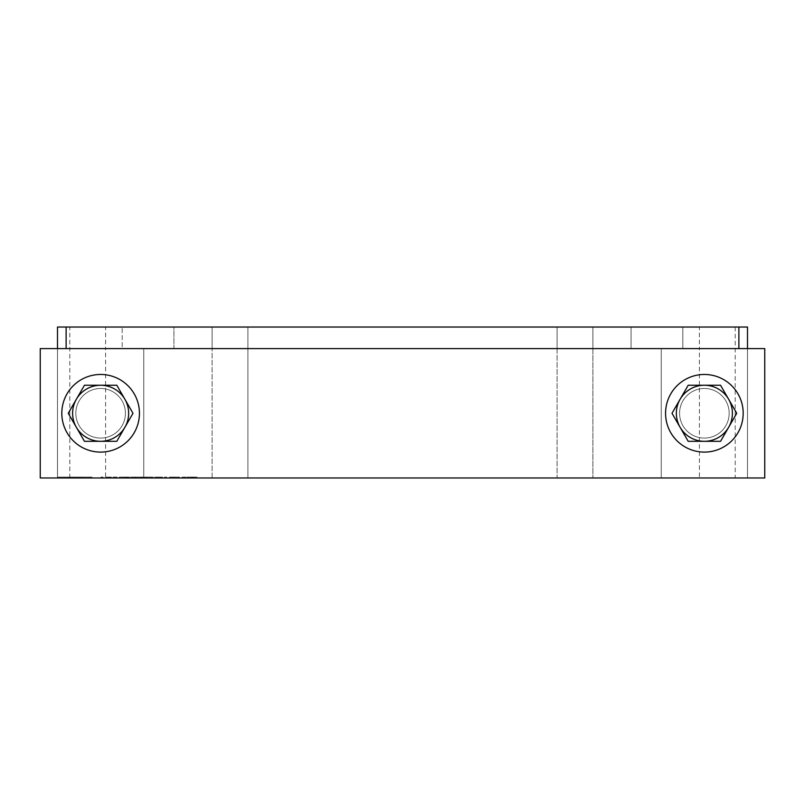 <?xml version="1.0" encoding="UTF-8"?>
<svg xmlns="http://www.w3.org/2000/svg" width="805" height="805" viewBox="0 0 805 805"><rect width="100%" height="100%" fill="white"/><g stroke="black" fill="none" stroke-linecap="round" stroke-linejoin="round"><path stroke-width="0.6" stroke-dasharray="4.03 3.02" d="M117.027 477.103L100.997 477.103L117.027 477.103L117.027 477.969L100.997 477.969L117.027 477.969M106.944 477.103L110.386 477.103L106.944 477.103L106.944 477.969L106.944 477.103M116.302 477.103L116.302 477.969L116.302 477.103M113.344 477.103L113.344 477.969M111.11 477.103L111.11 477.969M110.386 477.103L110.386 477.969M110.768 477.103L110.768 477.969M100.997 477.103L100.997 477.969L100.997 477.103M57.487 477.103L57.487 477.969C76.545 477.969 76.545 477.969 57.487 477.969C76.545 477.969 76.545 477.969 57.487 477.969L74.764 477.969L57.487 477.969C73.104 477.969 73.104 477.969 57.497 477.969C73.104 477.969 73.104 477.969 57.497 477.969L40.25 477.969L40.25 348.595L764.75 348.595L661.247 348.595L661.247 477.969L143.753 477.969L143.753 348.595L57.497 348.595L57.497 477.969L143.753 477.969L143.753 348.595L40.25 348.595L57.497 348.595L57.497 477.969L57.497 348.595L143.753 348.595L57.497 348.595L66.121 348.595L57.497 348.595L57.497 477.969L143.753 477.969L143.753 348.595L661.247 348.595L661.247 477.969L747.503 477.969L747.503 348.595L143.753 348.595L143.753 477.969L143.753 348.595L143.753 477.969L40.25 477.969L40.25 348.595L40.25 477.969L764.75 477.969L747.503 477.969L747.503 348.595L661.247 348.595L747.503 348.595L738.879 348.595L747.503 348.595L747.503 477.969L747.503 348.595L764.75 348.595L764.75 477.969L764.75 348.595L764.75 477.969L747.503 477.969L747.503 348.595L747.503 477.969L661.247 477.969L661.247 348.595L661.247 477.969L747.503 477.969L57.497 477.969L57.497 348.595L57.487 477.103C76.545 477.103 76.545 477.103 57.487 477.103C76.545 477.103 76.545 477.103 57.487 477.103L57.487 477.969L57.487 477.103L74.764 477.103L57.487 477.103C73.104 477.103 73.104 477.103 57.497 477.103C73.104 477.103 73.104 477.103 57.497 477.103L57.497 477.969L57.497 477.103M74.764 477.103L74.764 477.969M72.017 477.103C82.523 477.103 82.523 477.103 72.017 477.103C82.523 477.103 82.523 477.103 72.017 477.103L67.69 477.103L72.017 477.103L72.017 477.969C82.523 477.969 82.523 477.969 72.017 477.969C82.523 477.969 82.523 477.969 72.017 477.969L67.69 477.969L72.017 477.969L72.017 477.103M67.69 477.103L67.66 477.969L67.69 477.103M182.192 477.103L187.213 477.103L182.192 477.103L182.192 477.969L187.213 477.969L182.192 477.969L182.192 477.103M192.033 477.969L197.054 477.969L187.213 477.103L197.054 477.103L192.033 477.103L192.033 477.969M197.054 477.103L197.054 477.969L191.137 477.969L197.054 477.969L197.054 477.103L197.054 477.969L197.054 477.103L191.137 477.103L191.137 477.969L188.108 477.969L191.137 477.969L191.137 477.103L197.054 477.103M188.108 477.103L191.137 477.103L188.108 477.103L188.108 477.969L188.108 477.103M162.258 477.103L159.521 477.103L162.258 477.103L162.258 477.969L159.521 477.969L162.258 477.969L162.258 477.103M158.877 477.103L153.604 477.103L158.877 477.103L158.877 477.969L162.419 477.969L153.604 477.969L158.877 477.969M153.604 477.103L153.604 477.969L153.604 477.103M159.521 477.103L159.521 477.969L159.521 477.103M162.379 477.103L162.379 477.969M162.419 477.103L162.419 477.969M173.508 477.103L164.572 477.103L179.424 477.103L179.424 477.969L170.489 477.969L179.424 477.969L174.413 477.969L179.424 477.969L179.424 477.103L170.489 477.103L170.489 477.969L173.508 477.969L170.489 477.969L170.489 477.103L173.508 477.103L173.508 477.969M169.583 477.969L164.572 477.969L169.583 477.969L169.583 477.103L169.583 477.969M164.572 477.103L164.572 477.969L164.572 477.103M179.424 477.103L179.424 477.969L179.424 477.103M170.489 477.103L170.489 477.969L170.489 477.103M146.148 477.103L135.019 477.103L152.638 477.103L146.148 477.103L146.148 477.969L135.019 477.969L146.148 477.969M143.924 477.103L143.924 477.969M145.665 477.103L145.665 477.969M151.994 477.103L151.994 477.969M147.013 477.103L147.013 477.969M152.638 477.103L152.638 477.969M143.672 477.103L143.672 477.969M141.348 477.103L141.348 477.969M135.019 477.103L135.019 477.969M140.613 477.103L140.613 477.969M135.532 477.103L135.532 477.969M142.032 477.103L142.032 477.969M124.342 477.969L129.484 477.969L119.321 477.969L129.484 477.103L119.321 477.103L124.342 477.103L124.342 477.969M119.321 477.103L119.321 477.969L119.321 477.103M125.238 477.969L128.589 477.969L125.238 477.969L125.238 477.103L128.589 477.103L128.589 477.969L128.589 477.103L125.238 477.103L125.238 477.969M134.505 477.103L129.484 477.103L134.505 477.103L134.505 477.969L129.484 477.969L134.505 477.969L134.505 477.103M91.991 477.103L91.991 477.969L76.052 477.969L91.991 477.969L91.991 477.103L76.052 477.103L76.052 477.969L82.804 477.969L76.052 477.969L76.052 477.103L91.991 477.103M82.804 477.103L76.052 477.103L82.804 477.103L82.804 477.969M247.9 477.969L212.107 477.969L247.9 477.969L247.9 348.595L212.107 348.595L247.9 348.595L212.107 348.595L247.9 348.595L247.9 327.031L212.107 327.031L247.9 327.031L212.107 327.031L247.9 327.031L247.9 348.595L212.107 348.595L247.9 348.595L212.107 348.595L247.9 348.595L247.9 477.969L212.107 477.969L247.9 477.969M557.1 477.969L592.893 477.969L557.1 477.969L592.893 477.969L557.1 477.969L557.1 348.595L592.893 348.595L592.893 477.969L592.893 348.595L557.1 348.595L592.893 348.595L557.1 348.595L592.893 348.595L557.1 348.595L592.893 348.595L557.1 348.595L557.1 477.969M105.586 327.031L69.794 327.031L105.586 327.031L105.586 348.595L69.794 348.595L105.586 348.595L105.586 477.969L69.794 477.969L105.586 477.969M699.414 327.031L735.207 327.031L699.414 327.031L699.414 348.595L735.207 348.595L699.414 348.595L699.414 477.969L735.207 477.969L699.414 477.969M661.247 477.969L661.247 348.595L661.247 477.969M699.414 348.595L735.207 348.595L699.414 348.595M592.893 327.031L592.893 348.595L592.893 327.031L557.1 327.031L592.893 327.031M105.586 348.595L69.794 348.595L105.586 348.595M173.94 327.031L682.811 327.031L122.189 327.031L173.94 327.031L173.94 348.595L631.06 348.595L173.94 348.595L173.94 327.031M631.06 348.595L631.06 327.031L631.06 348.595L682.811 348.595L631.06 348.595M682.811 348.595L682.811 327.031L682.811 348.595M122.189 348.595L173.94 348.595L122.189 348.595L122.189 327.031L122.189 348.595M738.879 327.031L66.121 327.031L66.121 348.595L738.879 348.595L738.879 327.031L747.503 327.031L747.503 348.595M57.497 327.031L66.121 327.031M688.195 441.311L720.556 441.311L736.746 413.277L720.556 385.253L688.195 385.253L672.004 413.277L688.195 441.311L720.556 441.311L688.195 441.311L672.004 413.277L688.195 441.311M743.186 413.277A38.811 38.811 0 0 1 704.375 452.098A38.811 38.811 0 0 1 665.564 413.277A38.811 38.811 0 0 1 704.375 374.466A38.811 38.811 0 0 1 743.186 413.277A38.811 38.811 0 0 1 704.375 452.098A38.811 38.811 0 0 1 665.564 413.277A38.811 38.811 0 0 1 704.375 374.466A38.811 38.811 0 0 1 743.186 413.277A38.811 38.811 0 0 1 704.375 452.098A38.811 38.811 0 0 1 665.564 413.277A38.811 38.811 0 0 1 704.375 374.466A38.811 38.811 0 0 1 743.186 413.277M729.169 413.277A24.794 24.794 0 0 1 704.375 438.081A24.794 24.794 0 0 1 679.581 413.277A24.794 24.794 0 0 1 704.375 388.483A24.794 24.794 0 0 1 729.169 413.277A24.794 24.794 0 0 1 704.375 438.081A24.794 24.794 0 0 1 679.581 413.277A24.794 24.794 0 0 1 704.375 388.483A24.794 24.794 0 0 1 729.169 413.277A24.794 24.794 0 0 1 704.375 438.081A24.794 24.794 0 0 1 679.581 413.277A24.794 24.794 0 0 1 704.375 388.483A24.794 24.794 0 0 1 729.169 413.277A24.794 24.794 0 0 1 704.375 438.081A24.794 24.794 0 0 1 679.581 413.277A24.794 24.794 0 0 1 704.375 388.483A24.794 24.794 0 0 1 729.169 413.277M116.806 441.311L84.445 441.311L68.254 413.277L84.445 385.253L116.806 385.253L132.996 413.277L116.806 441.311L84.445 441.311L116.806 441.311L132.996 413.277L116.806 441.311M139.436 413.277A38.811 38.811 0 0 0 100.625 374.466A38.811 38.811 0 0 0 61.814 413.277A38.811 38.811 0 0 0 100.625 452.098A38.811 38.811 0 0 0 139.436 413.277A38.811 38.811 0 0 0 100.625 374.466A38.811 38.811 0 0 0 61.814 413.277A38.811 38.811 0 0 0 100.625 452.098A38.811 38.811 0 0 0 139.436 413.277A38.811 38.811 0 0 0 100.625 374.466A38.811 38.811 0 0 0 61.814 413.277A38.811 38.811 0 0 0 100.625 452.098A38.811 38.811 0 0 0 139.436 413.277M75.831 413.277A24.794 24.794 0 0 0 100.625 438.081A24.794 24.794 0 0 0 125.419 413.277A24.794 24.794 0 0 0 100.625 388.483A24.794 24.794 0 0 0 75.831 413.277A24.794 24.794 0 0 0 100.625 438.081A24.794 24.794 0 0 0 125.419 413.277A24.794 24.794 0 0 0 100.625 388.483A24.794 24.794 0 0 0 75.831 413.277A24.794 24.794 0 0 0 100.625 438.081A24.794 24.794 0 0 0 125.419 413.277A24.794 24.794 0 0 0 100.625 388.483A24.794 24.794 0 0 0 75.831 413.277A24.794 24.794 0 0 0 100.625 438.081A24.794 24.794 0 0 0 125.419 413.277A24.794 24.794 0 0 0 100.625 388.483A24.794 24.794 0 0 0 75.831 413.277M672.004 413.277L688.195 385.253L672.004 413.277M728.646 427.294L736.746 413.277L728.646 427.294A28.034 28.034 0 0 1 680.104 427.294A28.034 28.034 0 0 1 704.375 385.253L720.556 385.253L736.746 413.277L720.556 385.253L704.375 385.253A28.034 28.034 0 0 1 728.646 427.294M132.996 413.277L116.806 385.253L132.996 413.277M76.354 427.294L68.254 413.277L76.354 427.294A28.034 28.034 0 0 0 124.896 427.294A28.034 28.034 0 0 0 100.625 385.253L84.445 385.253L68.254 413.277L84.445 385.253L116.806 385.253L100.625 385.253A28.034 28.034 0 0 0 76.354 427.294M108.514 477.103L108.514 477.969M108.906 477.103L108.906 477.969M111.311 477.103L111.311 477.969M116.594 477.103L116.594 477.969M116.685 477.103L116.685 477.969M110.637 477.103L110.637 477.969M187.213 477.103L187.213 477.969L187.213 477.103M161.191 477.103L161.191 477.969M158.625 477.103L158.625 477.969M174.413 477.103L174.413 477.969L174.413 477.103M129.484 477.103L129.484 477.969L129.484 477.103M126.908 477.103L126.908 477.969M72.249 477.103L72.249 477.969M80.017 477.103L80.017 477.969M77.522 477.103L77.522 477.969M69.592 477.103L69.592 477.969M212.107 477.969L212.107 348.595L212.107 477.969M69.794 477.969L69.794 327.031M735.207 327.031L735.207 477.969M212.107 327.031L212.107 348.595L212.107 327.031M557.1 327.031L557.1 348.595L557.1 327.031"/><path stroke-width="1.21" d="M40.25 477.969L764.75 477.969L764.75 348.595L40.25 348.595L40.25 477.969M747.503 348.595L747.503 327.031L738.879 327.031L738.879 348.595L66.121 348.595L66.121 327.031L57.497 327.031L57.497 348.595L57.497 327.031M66.121 327.031L738.879 327.031M720.556 441.311L688.195 441.311L672.004 413.277L688.195 385.253L720.556 385.253L736.746 413.277L720.556 441.311M704.375 385.253A28.034 28.034 0 0 1 728.646 427.294A28.034 28.034 0 0 1 680.104 427.294A28.034 28.034 0 0 1 704.375 385.253M743.186 413.277A38.811 38.811 0 0 1 704.375 452.098A38.811 38.811 0 0 1 665.564 413.277A38.811 38.811 0 0 1 704.375 374.466A38.811 38.811 0 0 1 743.186 413.277M84.445 441.311L116.806 441.311L132.996 413.277L116.806 385.253L84.445 385.253L68.254 413.277L84.445 441.311M100.625 385.253A28.034 28.034 0 0 0 76.354 427.294A28.034 28.034 0 0 0 124.896 427.294A28.034 28.034 0 0 0 100.625 385.253M61.814 413.277A38.811 38.811 0 0 0 100.625 452.098A38.811 38.811 0 0 0 139.436 413.277A38.811 38.811 0 0 0 100.625 374.466A38.811 38.811 0 0 0 61.814 413.277"/></g></svg>
